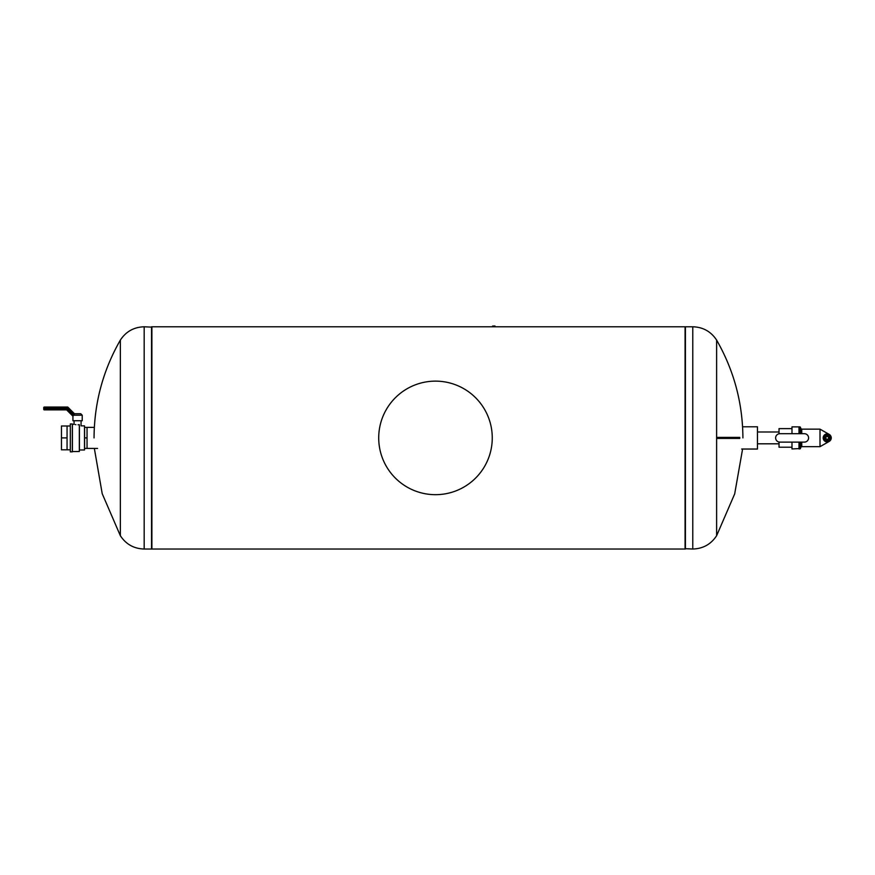 <?xml version="1.0" encoding="UTF-8"?>
<svg xmlns="http://www.w3.org/2000/svg" width="875" height="875" viewBox="0 0 875 875"><rect width="100%" height="100%" fill="white"/><g stroke="black" fill="none" stroke-linecap="round" stroke-linejoin="round"><path stroke-width="1.31" d="M79.33 426.147L79.417 426.223C81.605 425.753 81.605 425.753 79.417 426.223L79.417 426.223C81.605 425.753 81.605 425.753 79.417 426.223L79.417 449.969L84.503 449.969L84.503 425.852L84.591 427.394L87.041 427.383L87.041 448.427L97.562 448.438M94.052 437.905C94.237 403.003 102.998 370.398 120.345 340.102L120.345 535.708L102.211 493.675L94.347 448.438M151.539 326.78L151.539 549.03L144.178 549.03L144.178 326.78L151.889 327.141M151.889 437.905L151.889 326.78L685.07 326.78L685.07 549.03L151.889 549.03L151.889 437.905M742.591 449.039L734.683 493.894L716.625 535.708L716.625 340.102C733.95 370.398 742.711 403.003 742.908 437.905M685.42 549.03L685.42 326.78L692.781 326.78L692.781 549.03L685.07 548.68M742.591 426.781L757.466 426.781L757.466 449.039L741.683 449.039M791.984 433.705L791.984 426.869L798.995 426.869L798.995 433.705L798.995 426.869L799.881 426.869L799.881 433.705M798.995 442.116L798.995 448.952L798.995 442.116M791.984 442.116L791.984 448.952L800.527 448.514L800.527 442.116M791.984 428.619L779.023 428.619L779.023 433.781M779.023 442.028L779.023 447.202L791.984 447.202M779.844 433.705A4.211 4.211 0 0 0 775.633 437.905A4.211 4.211 0 0 0 779.844 442.116L804.377 442.116A4.211 4.211 0 0 0 808.587 437.905A4.211 4.211 0 0 0 804.377 433.705L779.844 433.705M739.758 437.38L734.147 437.38L734.147 438.43L739.758 438.43L739.758 437.38M716.625 437.38L734.147 437.38M734.147 438.43L716.625 438.43M825.847 438.692L825.847 437.117L827.214 436.33L828.581 437.117L828.581 438.692L827.214 439.491L825.847 438.692M829.237 434.416L829.237 434.416A4.036 4.036 90 0 1 831.25 437.905A4.036 4.036 90 0 1 825.202 441.394A4.036 4.036 90 0 1 825.202 434.416A4.036 4.036 90 0 1 831.25 437.905A4.036 4.036 90 0 1 829.237 441.394L829.237 437.905M829.959 437.905A2.745 2.745 90 0 1 825.847 440.289A2.745 2.745 90 0 1 825.847 435.531A2.745 2.745 90 0 1 829.959 437.905M830.134 437.905A2.92 2.92 90 0 1 825.759 440.431A2.92 2.92 90 0 1 825.759 435.378A2.92 2.92 90 0 1 830.134 437.905M830.539 437.905A3.325 3.325 90 0 1 825.562 440.781A3.325 3.325 90 0 1 825.562 435.028A3.325 3.325 90 0 1 830.539 437.905M830.889 437.905A3.675 3.675 90 0 1 825.387 441.087A3.675 3.675 90 0 1 825.387 434.722A3.675 3.675 90 0 1 830.889 437.905M827.05 441.93L824.206 440.595L823.189 437.938L824.009 435.466L827.072 433.88M829.205 434.394L820.006 429.144L820.006 446.677L820.006 429.144L801.752 429.144L801.752 433.705M44.1 407.061L67.758 407.061L44.1 407.061L44.1 409.861L66.598 409.861L43.75 409.511L43.75 408.111L43.75 408.811L67.036 408.811L66.598 409.861L72.942 416.205L74.419 413.787L73.806 414.586L67.331 408.111L67.758 407.061L74.419 413.787M67.331 408.111L43.75 408.111L43.75 407.411M67.036 408.811L73.139 415.209L82.217 415.209L82.217 420.733L72.931 420.733L72.931 416.194M82.217 415.209L80.73 413.722L74.419 413.722L67.758 407.061M81.08 420.733L81.058 425.852M79.33 424.67L79.33 424.67C72.756 424.462 72.756 424.462 79.33 424.67L79.33 451.489L72.319 451.577M78.673 424.736L78.039 424.78M75.917 424.681L75.305 424.594M74.069 420.733L74.069 424.32L72.406 424.32L72.406 451.489M61.458 437.905L67.058 437.905L67.058 425.994L61.458 425.994L61.458 449.827L70.219 449.827M67.058 437.905L67.058 449.827M84.591 427.394L84.591 448.427L87.041 448.427M84.591 437.905L87.041 437.905M84.591 448.427L84.503 449.969M70.306 437.905L70.306 451.839L72.319 451.839L72.319 423.97L70.306 423.97L70.306 437.905M70.306 451.839L70.306 423.97M435.488 494.681A56.766 56.766 0 0 0 484.652 409.522A56.766 56.766 0 0 0 386.323 409.522A56.766 56.766 0 0 0 435.488 494.681M492.614 326.364L495.031 326.364M492.614 326.047L495.031 326.047M494.802 325.97L493.325 326.047M799.881 442.116L799.881 448.952M801.106 433.705L800.527 427.306L800.527 433.705M801.106 442.116L800.527 448.514M801.752 442.116L801.752 446.677L820.006 446.677L829.205 441.416M87.041 427.383L94.347 427.383M120.345 535.708C125.989 544.272 133.93 548.712 144.178 549.03M120.345 340.102C125.989 331.538 133.93 327.097 144.178 326.78M716.625 340.102C710.981 331.538 703.041 327.097 692.781 326.78M716.625 535.708C710.981 544.272 703.041 548.712 692.781 549.03M757.466 443.811L779.023 443.811M757.466 431.998L779.023 431.998M829.237 441.394L829.237 441.394A4.036 4.036 0 0 0 829.237 434.416A4.036 4.036 0 0 0 823.189 437.905A4.036 4.036 0 0 0 829.237 441.394M801.106 447.103L801.752 446.677M801.106 428.706L801.752 429.144M799.881 426.869L800.527 427.306M81.08 425.852L84.503 425.852M67.058 425.994L70.219 425.994"/></g></svg>
